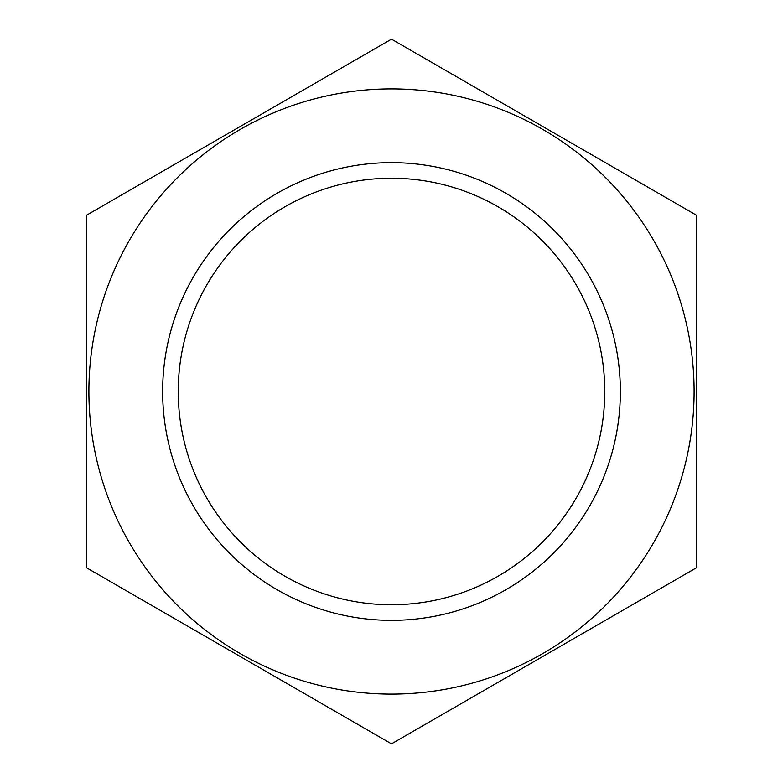 <?xml version="1.0" encoding="UTF-8"?>
<svg xmlns="http://www.w3.org/2000/svg" width="783" height="783" viewBox="0 0 783 783"><rect width="100%" height="100%" fill="white"/><g stroke="black" fill="none" stroke-linecap="round" stroke-linejoin="round"><path stroke-width="1.17" d="M604.76 391.5A213.26 213.26 0 0 1 284.875 576.19A213.26 213.26 0 0 1 284.875 206.81A213.26 213.26 0 0 1 604.76 391.5M129.44 240.195A302.6 302.6 0 0 0 313.18 683.794A302.6 302.6 0 0 0 694.1 391.5A302.6 302.6 0 0 0 129.44 240.195M86.355 215.325L86.355 567.675L391.5 743.85L696.645 567.675L696.645 215.325L391.5 39.15L86.355 215.325M620.361 391.5A228.861 228.861 0 0 0 277.074 193.303A228.861 228.861 0 0 0 277.074 589.697A228.861 228.861 0 0 0 620.361 391.5"/></g></svg>
